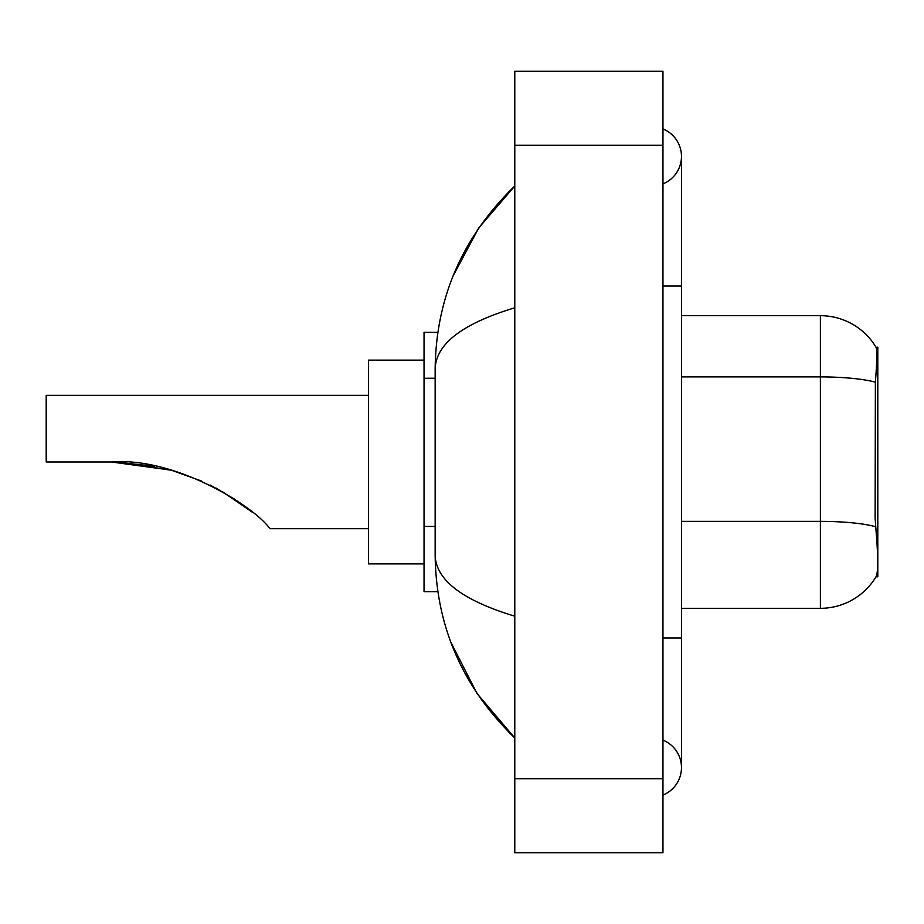 <?xml version="1.0" encoding="UTF-8"?>
<svg xmlns="http://www.w3.org/2000/svg" width="924" height="924" viewBox="0 0 924 924"><rect width="100%" height="100%" fill="white"/><g stroke="black" fill="none" stroke-linecap="round" stroke-linejoin="round"><path stroke-width="1.39" d="M875.375 382.201A64.819 11.261 180 0 0 820.385 376.9L820.385 315.685A64.819 64.819 0 0 1 876.114 347.401C877.234 350.462 876.98 362.058 875.375 382.201L875.12 518.145L876.31 534.234C878.17 557.426 878.17 571.448 876.31 576.276L875.975 576.83L877.8 576.83L877.8 347.17L876.114 347.401A64.819 64.819 0 0 0 820.385 315.685A64.819 64.819 0 0 1 875.975 347.17A64.819 64.819 0 0 0 820.385 315.685L681.473 315.685M437.849 332.351L424.035 332.351L424.035 591.649L437.849 591.649M662.958 795.067A29.637 29.637 0 0 0 662.958 740.124A29.637 29.637 0 0 1 662.958 795.067A29.637 29.637 0 0 0 681.473 767.601A29.637 29.637 0 0 1 662.958 795.067M662.958 128.933A29.637 29.637 0 0 1 662.958 183.876A29.637 29.637 0 0 0 662.958 128.933A29.637 29.637 0 0 1 681.473 156.399A29.637 29.637 0 0 0 662.958 128.933M514.784 307.808C462.404 323.596 435.851 344.005 435.146 369.023L435.146 554.977C435.735 579.914 462.289 600.311 514.784 616.192M514.784 852.794L662.958 852.794L662.958 71.206L514.784 71.206L514.784 852.794M435.146 369.023C435.932 297.794 462.485 236.798 514.784 186.036L478.84 227.812L453.176 275.779M450.935 642.423L477.061 693.554L514.784 737.964C462.485 687.19 435.932 626.195 435.146 554.977M876.31 576.276A64.819 64.819 0 0 1 820.385 608.315L681.473 608.315M120.074 462.162L171.367 470.201L201.617 481.058M210.164 485.065L234.361 499.006M368.468 395.322L46.2 395.322L46.2 462L111.573 462C172.522 456.953 249.157 502.772 268.722 527.096L270.305 528.678L368.468 528.678M424.035 360.129L368.468 360.129L368.468 563.871L424.035 563.871M114.715 462.023L154.47 466.181M216.089 488.115L240.587 503.291L252.021 512.012L221.91 491.325M171.367 470.201L111.573 462M435.146 378.262L424.035 378.262M435.146 526.437L424.035 526.437M876.137 372.026L877.8 372.026M662.958 637.953L681.473 637.953L681.473 156.399M662.958 286.047L681.473 286.047M514.784 778.713L662.958 778.713M514.784 145.287L662.958 145.287M820.385 608.315L820.385 376.9L681.473 376.9M875.582 526.726A64.819 11.261 180 0 0 820.385 521.367L681.473 521.367M681.473 637.953L681.473 767.601M514.784 186.036L508.339 192.261M514.784 737.964L508.339 731.739"/></g></svg>
